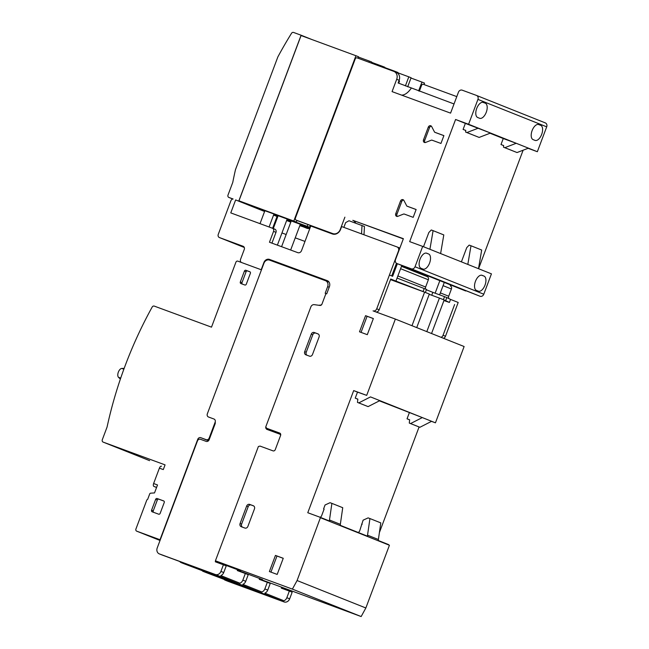 <?xml version="1.0" encoding="UTF-8"?>
<svg xmlns="http://www.w3.org/2000/svg" width="649" height="649" viewBox="0 0 649 649"><rect width="100%" height="100%" fill="white"/><g stroke="black" fill="none" stroke-linecap="round" stroke-linejoin="round"><path stroke-width="0.97" d="M293.819 220.984L355.928 55.725L301.071 35.549L238.954 200.809L296.415 222.023L264.873 210.738M307.942 224.538L307.261 226.355L309.557 227.264L273.91 214.154M310.076 227.872L287.053 219.403M272.612 228.294L277.058 216.458L273.57 215.07M264.589 211.485L235.644 199.933L264.622 211.404M358.045 532.415A2.255 1.939 -68.2 0 0 359.668 530.914L363.116 520.165L368.121 517.886L369.938 518.559L367.537 535.182A1.793 1.541 -68.2 0 0 367.756 536.293L340.555 525.439A1.793 1.541 111.8 0 1 340.336 524.327L342.737 507.705L331.89 503.373L329.489 519.995A1.793 1.541 -68.2 0 0 329.708 521.106L319.77 517.139A1.793 1.541 -68.2 0 0 320.403 517.715L297.088 580.539L292.383 589.105L215.419 560.801L258.383 446.512L260.022 446.082L273.026 450.86A1.931 1.663 -68.2 0 0 275.265 449.627L280.587 435.455A1.931 1.663 -68.2 0 0 279.711 433.07L266.707 428.291L265.749 426.904L310.863 306.888A3.367 2.896 111.8 0 1 314.075 304.632L319.989 305.436A1.963 1.687 -68.2 0 0 321.969 304.105L325.936 293.551L326.715 293.835L329.432 286.598A4.835 4.154 -68.2 0 0 327.323 280.676A4.835 4.154 -68.2 0 0 327.234 280.636L269.513 259.413A4.835 4.154 -68.2 0 0 263.908 262.504L261.19 269.741L241.696 262.569A2.58 2.215 -68.2 0 1 241.655 262.553L241.679 262.561A2.58 2.215 -68.2 0 1 240.528 259.397L244.316 249.313A2.58 2.215 -68.2 0 0 243.091 246.263L219.427 237.558A2.58 2.215 -68.2 0 1 218.259 234.386L230.898 200.76A2.58 2.215 -68.2 0 1 233.105 199L228.886 197.442A1.931 1.663 111.8 0 1 228.002 195.065L232.764 182.393A386.626 332.402 111.8 0 1 235.473 169.673L277.877 56.869A386.626 332.402 111.8 0 1 291.531 33.294A1.931 1.663 111.8 0 1 293.575 32.45L301.104 35.216L238.767 201.076M307.642 228.221L299.806 225.682M307.529 228.529L299.887 225.471M290.906 221.893L286.744 220.23M277.764 216.644L273.602 214.981M238.954 200.809L264.735 211.095M273.716 214.681L277.877 216.344M286.858 219.93L291.02 221.585M300 225.171L309.67 228.967M309.784 228.659L307.383 227.702L309.808 228.594M309.833 228.529L300.13 224.814M300.195 224.651L309.946 228.237M309.971 228.172L300.219 224.586M291.158 221.228L286.988 219.565M310.1 227.807L287.077 219.338M278.015 215.979L273.854 214.324M307.261 226.355L273.935 214.097M309.557 227.264L310.263 225.39M361.542 233.875L362.004 225.544L349.008 220.757L345.649 222.615L343.856 227.369M355.741 223.24A17.718 9.045 110.2 0 0 352.805 220.319L403.386 238.678L395.525 259.592A3.221 2.766 -68.2 0 0 396.928 263.535A3.221 2.766 -68.2 0 0 396.993 263.559L480.057 296.269A3.221 2.766 -68.2 0 0 483.789 294.208L491.439 273.854L422.677 246.401L415.027 266.763L483.789 294.208M465.779 130.498L463.094 129.427L465.365 123.391L455.582 119.489L468.586 124.267L477.932 99.394A3.221 2.766 -68.2 0 0 476.528 95.444A3.221 2.766 -68.2 0 0 476.471 95.419L462.169 90.162A3.221 2.766 -68.2 0 0 458.437 92.223L450.576 113.129L392.069 91.614L396.701 79.292A6.441 5.541 -68.2 0 0 393.894 71.406A6.441 5.541 -68.2 0 0 393.773 71.358L357.112 57.875A1.614 1.387 -68.2 0 0 355.238 58.905L295.392 218.129A1.614 1.387 -68.2 0 0 296.122 220.116L332.791 233.599A6.441 5.541 -68.2 0 0 340.254 229.478L344.887 217.164M421.031 268.288A8.056 4.113 -69.8 0 1 420.025 259.276A8.056 4.113 -69.8 0 1 426.644 253.191A8.056 4.113 -69.8 0 1 426.701 253.215L428.608 253.97A8.056 4.113 -69.8 0 1 429.614 262.983A8.056 4.113 -69.8 0 1 422.994 269.075A8.056 4.113 -69.8 0 1 422.945 269.051L421.031 268.288M312.128 39.621L301.104 35.216M296.415 222.023L296.999 220.465M398.705 83.226L399.492 81.133L398.916 80.898M397.845 72.802L408.805 76.833L405.398 85.895M384.549 67.967L384.816 67.253L382.521 66.344L382.229 67.115M371.269 63.083L371.674 62.012L369.378 61.095L368.948 62.231M357.988 58.199L358.532 56.763L355.928 55.725M410.987 78.042L421.947 82.074L418.613 90.933M384.703 67.553L395.663 71.585L395.492 72.039M371.561 62.312L382.521 66.344M358.418 57.063L369.378 61.095M407.694 86.804L411.093 77.742L408.805 76.833M397.691 73.199L397.959 72.501L395.663 71.585M421.947 82.074L424.543 83.113L424 84.557M516.223 143.283L528.44 148.167L517.034 152.547L503.502 147.193L503.681 145.538L500.996 144.549L503.259 138.521L516.223 143.283L504.808 147.672L503.502 147.193M503.673 145.619L500.996 144.549M517.034 152.547L504.808 147.672M490.027 133.24L503.259 138.521M455.582 119.489L409.673 241.623L422.677 246.401M478.573 268.718L523.118 150.211M465.365 123.391L490.547 133.037L479.132 137.426L465.609 132.063L465.787 130.417L463.094 129.427M478.321 128.161L466.907 132.542L465.609 132.063M479.132 137.426L466.907 132.542M461.398 261.855L466.736 247.634L469.17 245.103L470.996 245.768L467.815 264.419M478.508 268.686L481.688 250.035L470.996 245.768M423.497 246.734L428.843 232.512L431.277 229.973L433.094 230.646L429.914 249.297M440.614 253.564L443.794 234.914L433.094 230.646M396.701 79.292L399.151 80.273L398.129 82.991L454.024 103.954M401.569 95.111A17.718 9.045 110.2 0 0 411.223 88.215M535.027 140.387L533.113 139.624A8.056 4.113 -69.8 0 1 532.107 130.611A8.056 4.113 -69.8 0 1 538.727 124.527A8.056 4.113 -69.8 0 1 538.784 124.543L540.69 125.306A8.056 4.113 -69.8 0 1 541.704 134.319A8.056 4.113 -69.8 0 1 535.076 140.403A8.056 4.113 -69.8 0 1 535.027 140.387M477.705 117.51A8.056 4.113 -69.8 0 1 476.699 108.497A8.056 4.113 -69.8 0 1 483.318 102.412A8.056 4.113 -69.8 0 1 483.375 102.428L485.282 103.191A8.056 4.113 -69.8 0 1 486.288 112.204A8.056 4.113 -69.8 0 1 479.668 118.288A8.056 4.113 -69.8 0 1 479.619 118.272L477.705 117.51M415.027 266.763A3.221 2.766 -68.2 0 1 411.296 268.816L396.993 263.559M440.955 143.453L431.853 140.111A4.673 4.016 -68.2 0 0 431.22 140.225L425.825 142.358A2.093 1.801 111.8 0 1 423.537 139.795L428.291 127.131A2.15 1.85 111.8 0 1 431.723 126.677L434.392 131.779A0.722 0.625 -68.2 0 0 434.798 132.266L443.9 135.617L440.955 143.453M413.178 217.342L404.084 213.992A4.673 4.016 -68.2 0 0 403.451 214.105L398.056 216.239A2.093 1.801 111.8 0 1 395.76 213.683L400.522 201.012A2.15 1.85 111.8 0 1 403.954 200.557L406.623 205.66A0.722 0.625 -68.2 0 0 407.028 206.155L416.131 209.497L413.178 217.342M399.151 80.273A6.441 5.541 -68.2 0 0 396.336 72.38A6.441 5.541 -68.2 0 0 396.214 72.331L394.008 71.455M476.439 290.403A8.056 4.113 -69.8 0 1 475.433 281.39A8.056 4.113 -69.8 0 1 482.053 275.306A8.056 4.113 -69.8 0 1 482.11 275.33L484.016 276.093A8.056 4.113 -69.8 0 1 485.022 285.098A8.056 4.113 -69.8 0 1 478.402 291.19A8.056 4.113 -69.8 0 1 478.354 291.166L476.439 290.403M431.374 126.174A2.15 1.85 -68.2 0 0 429.516 127.618L424.754 140.289L423.537 139.795M424.754 140.289A2.093 1.801 -68.2 0 0 425.071 142.569M429.516 127.618L428.291 127.131M435.925 132.72A0.722 0.625 -68.2 0 0 436.023 132.761L434.798 132.266M443.884 135.649L436.023 132.761M403.605 200.054A2.15 1.85 -68.2 0 0 401.747 201.506L396.985 214.17L395.76 213.683M396.985 214.17A2.093 1.801 -68.2 0 0 397.302 216.45M401.747 201.506L400.522 201.012M408.156 206.601A0.722 0.625 -68.2 0 0 408.253 206.642L407.028 206.155M416.114 209.53L408.253 206.642M419.368 91.209L421.566 85.376A1.614 1.387 111.8 0 1 423.432 84.346L456.782 96.612M298.508 221.066A1.614 1.387 -68.2 0 0 298.572 221.09L334.422 234.273M528.075 148.305L537.348 151.72L546.701 126.839A3.221 2.766 -68.2 0 0 545.298 122.888A3.221 2.766 -68.2 0 0 545.233 122.864L476.585 95.468M468.586 124.267L537.348 151.72M431.488 421.363L435.447 422.824L464.124 346.525L395.363 319.081L373.061 310.879A3.237 2.783 -68.2 0 0 376.728 308.794L398.494 250.895A3.221 2.766 -68.2 0 0 397.091 246.953A3.221 2.766 -68.2 0 0 397.026 246.928L341.65 226.558L340.571 229.422A7.09 6.092 -68.2 0 1 332.353 233.956L310.774 226.014L301.542 250.595A3.221 2.766 -68.2 0 1 297.802 252.656L269.465 242.231L273.545 231.377A2.58 2.215 -68.2 0 0 272.369 228.197L230.768 212.896L235.644 199.933M319.77 517.139L307.772 512.726L353.681 390.593L366.685 395.379L395.363 319.081M373.362 318.545L367.302 334.673L359.497 331.809L365.565 315.674L373.362 318.545M283.248 558.286L277.188 574.422L269.384 571.55L275.452 555.414L283.248 558.286M309.508 356.155L305.866 354.816A2.58 2.215 111.8 0 1 304.697 351.644L311.269 334.154A2.58 2.215 111.8 0 1 314.254 332.499L317.896 333.846A2.58 2.215 111.8 0 1 319.073 337.018L312.493 354.508A2.58 2.215 111.8 0 1 309.508 356.155M244.9 528.051L241.258 526.712A2.58 2.215 111.8 0 1 240.081 523.532L246.661 506.042A2.58 2.215 111.8 0 1 249.646 504.395L253.288 505.733A2.58 2.215 111.8 0 1 254.457 508.913L247.886 526.404A2.58 2.215 111.8 0 1 244.9 528.051M414.484 270.544L414.435 271.525M397.366 263.713L392.637 276.304L389.424 275.022L391.72 275.939L396.474 263.291M439.616 294.841L444.281 282.437M314.919 276.19L314.716 276.725M445.685 300.576L446.82 297.558L450.552 299.416L449.416 302.434L444.159 299.968L431.544 333.521M390.511 279.622L424.6 292.164L423.067 291.547L424.203 288.537L426.498 289.454L425.363 292.464L429.338 294.054L416.723 327.607M269.911 260.249A4.835 4.154 111.8 0 1 271.955 260.387L327.875 280.952M271.931 243.14L275.987 232.35A2.58 2.215 -68.2 0 0 274.819 229.178L272.466 228.237M424.203 288.537L397.066 278.072L401.804 265.482M424.511 275.541L425.444 274.916M425.663 289.121A2.58 2.215 111.8 0 1 425.63 287.028L428.348 279.784A2.58 2.215 -68.2 0 0 427.172 276.604L401.471 266.35L427.22 276.628M439.852 280.668L435.138 293.194M448.881 298.589A2.58 2.215 111.8 0 1 448.702 296.236L451.42 288.992A2.58 2.215 -68.2 0 0 450.252 285.82L450.301 285.836M416.877 272.499L416.934 271.517M363.992 234.776L364.454 226.517L362.004 225.544M281.958 232.959L286.168 234.5M295.238 237.842L304.989 241.428M429.232 294.33L439.422 298.078L426.807 331.631M446.82 297.558L444.524 296.65L443.397 299.66L439.422 298.078M449.416 302.434L443.924 300.576M424.6 292.164L411.985 325.717M423.067 291.547L395.931 281.09L397.066 278.072M376.014 311.966A3.237 2.783 -68.2 0 0 379.178 309.776L390.739 279.013L395.931 281.09M431.731 295.254L432.826 292.342L426.377 289.77M444.524 296.65L432.826 292.342M454.616 304.511L443.056 335.265A3.237 2.783 111.8 0 1 441.044 337.318M443.494 338.291A3.237 2.783 -68.2 0 0 445.498 336.247L458.194 302.466L450.552 299.416M399.841 248.105A3.221 2.766 -68.2 0 0 399.378 247.861A3.221 2.766 -68.2 0 0 399.322 247.837L397.147 246.977M419.084 426.985L379.389 532.602M389.084 545.119A1.793 1.541 111.8 0 1 388.54 544.584L378.61 540.625A1.793 1.541 111.8 0 1 378.391 539.514L367.537 535.182M320.663 517.813L389.424 545.257L365.849 607.983L361.152 616.55L262.342 580.068M161.504 466.217L161.52 466.225A2.58 1.314 110.2 0 0 161.504 466.217A2.58 1.314 110.2 0 0 159.394 468.148L163.297 469.584L165.065 464.879L103.183 442.123A1.931 1.663 111.8 0 1 102.299 439.738L107.061 427.074A382.537 328.897 111.8 0 1 152.174 307.05A1.931 1.655 111.8 0 1 154.3 306.117L211.501 327.153L235.871 262.318A1.687 1.452 111.8 0 1 238.053 261.231L261.458 269.838L207.331 413.835A2.58 2.215 -68.2 0 0 208.459 416.991A2.58 2.215 111.8 0 1 207.339 413.835L263.956 263.202A4.835 4.154 111.8 0 1 269.554 260.119L325.457 280.676A4.835 4.154 111.8 0 1 325.547 280.709A4.835 4.154 111.8 0 1 327.656 286.631L325.165 293.267L325.936 293.551M240.511 570.82L218.332 562.505M262.212 580.417L262.521 579.589L240.333 571.29M215.427 560.801L215.346 561.807L223.41 564.768L220.92 571.404A4.835 4.154 111.8 0 1 215.314 574.495L159.419 553.93A4.835 4.154 111.8 0 1 159.321 553.897A4.835 4.154 111.8 0 1 157.212 547.975L197.458 440.922A2.58 2.215 111.8 0 1 200.444 439.276L206.163 441.377A2.58 2.215 -68.2 0 0 209.148 439.73L215.103 423.894A2.58 2.215 -68.2 0 0 215.176 422.11A2.58 2.215 -68.2 0 0 214.024 419.043A2.58 2.215 -68.2 0 0 214.016 419.035A2.58 2.215 111.8 0 1 215.135 422.199L209.189 438.026A2.58 2.215 111.8 0 1 206.204 439.673L200.744 437.669A2.58 2.215 -68.2 0 0 197.75 439.316L160.011 539.733L136.606 531.125A1.777 1.525 111.8 0 1 135.99 528.838L146.869 499.892L147.672 499.332L149.716 493.897A1.12 0.965 111.8 0 1 150.576 493.183L154.519 492.924L157.512 484.957L153.61 483.529A2.58 1.314 110.2 0 0 153.927 486.426L156.563 487.48M242.418 527.134A2.58 2.215 111.8 0 1 241.615 524.141L248.186 506.65A2.58 2.215 111.8 0 1 251.171 505.003L253.654 505.92M307.026 355.246A2.58 2.215 111.8 0 1 306.223 352.253L312.794 334.762A2.58 2.215 111.8 0 1 315.787 333.115L318.27 334.024M270.933 572.118L276.977 556.031L275.452 555.414M276.977 556.031L283.24 558.327M361.047 332.377L367.091 316.282L365.565 315.674M367.091 316.282L373.345 318.586M218.202 562.853L218.632 562.083L215.687 560.898M361.152 616.55L292.383 589.105M357.477 402.412L368.105 406.607L379.827 400.62L370.506 396.904L358.783 402.891L357.477 402.412L357.834 399.111L355.238 398.153L357.502 392.118L353.681 390.593M379.373 400.847L422.304 417.575L379.827 400.62M409.284 423.083L419.903 427.285L431.626 421.298L422.304 417.575L410.582 423.562L409.284 423.083L409.641 419.781L407.037 418.824L409.308 412.796M409.633 419.862L407.037 418.824M357.826 399.184L355.238 398.153M368.105 406.607L358.783 402.891M357.502 392.118L366.685 395.379M419.903 427.285L410.582 423.562M435.447 422.824L431.626 421.298M378.391 539.514L380.793 522.891L369.938 518.559M340.336 524.327L329.489 519.995M324.111 509.108L323.591 508.905L325.068 504.979L330.065 502.699L331.89 503.373M362.158 524.295L361.647 524.092M319.998 517.229A2.255 1.939 -68.2 0 0 321.62 515.728L324.119 509.092L323.591 508.905M365.849 607.983L297.088 580.539M280.522 433.8L266.707 428.291M237.615 569.652L237.274 570.552L245.33 573.513L242.84 580.149A4.835 4.154 111.8 0 1 239.919 583.2L220.814 575.574A4.835 4.154 -68.2 0 0 223.735 572.532L226.233 565.896L223.41 564.768M162.055 554.984A4.835 4.154 -68.2 0 0 162.145 555.025A4.835 4.154 -68.2 0 0 162.234 555.057L196.039 567.486L215.135 575.111L181.339 562.683A4.835 4.154 111.8 0 1 181.241 562.651A4.835 4.154 111.8 0 1 179.708 561.482M265.944 427.188L265.676 427.91L266.634 429.289L279.638 434.076A1.931 1.663 111.8 0 1 280.628 435.341M281.617 587.215L281.285 588.116L289.34 591.085L286.85 597.721A4.835 4.154 111.8 0 1 283.929 600.763L264.824 593.137A4.835 4.154 -68.2 0 0 267.745 590.095L270.244 583.459L267.339 582.299L264.841 588.935A4.835 4.154 111.8 0 1 261.92 591.977L242.823 584.351A4.835 4.154 -68.2 0 0 245.744 581.309L248.234 574.673L245.33 573.513M284.44 588.343L284.132 589.162M259.616 578.429L259.276 579.338L267.339 582.299M240.203 571.631L240.511 570.804M206.066 572.548A4.835 4.154 -68.2 0 0 206.155 572.588A4.835 4.154 -68.2 0 0 206.244 572.621L259.146 592.675L225.349 580.247A4.835 4.154 111.8 0 1 225.252 580.214A4.835 4.154 111.8 0 1 223.718 579.054M289.34 591.085L292.164 592.204L289.665 598.84A4.835 4.154 111.8 0 1 284.067 601.931L228.164 581.374A4.835 4.154 111.8 0 1 228.075 581.342A4.835 4.154 111.8 0 1 227.986 581.301M322.026 303.967A1.988 1.712 111.8 0 1 320.111 305.135L318.667 305.257M280.546 433.84L265.676 427.91M184.056 563.77A4.835 4.154 -68.2 0 0 184.146 563.803A4.835 4.154 -68.2 0 0 184.243 563.843L237.145 583.897L203.34 571.469A4.835 4.154 111.8 0 1 203.251 571.428A4.835 4.154 111.8 0 1 201.709 570.268M329.157 282.266A4.835 4.154 -68.2 0 0 328.37 281.836A4.835 4.154 -68.2 0 0 328.28 281.796L325.644 280.749M320.703 305.371L320.111 305.135M124.146 368.413A216.36 110.46 110.2 0 0 121.809 368.437A4.835 2.466 110.2 0 0 118.329 372.169A4.835 2.466 110.2 0 0 118.516 377.304A216.36 110.46 110.2 0 0 120.381 379.073M120.714 378.107L118.516 377.304M158.664 514.186L152.158 511.793A1.29 1.111 111.8 0 1 151.574 510.203L155.655 499.349A1.29 1.111 111.8 0 1 157.147 498.521L163.653 500.914A1.29 1.111 111.8 0 1 164.238 502.504L160.157 513.359A1.29 1.111 111.8 0 1 158.664 514.186M153.578 512.312A1.29 1.111 111.8 0 1 153.253 510.877L157.334 500.014A1.29 1.111 111.8 0 1 158.827 499.195L163.921 501.069M244.811 284.992L240.909 283.564A1.29 1.111 111.8 0 1 240.325 281.974L244.405 271.12A1.29 1.111 111.8 0 1 245.898 270.292L249.792 271.728A1.29 1.111 111.8 0 1 250.384 273.318L246.304 284.173A1.29 1.111 111.8 0 1 244.811 284.992M242.32 284.084A1.29 1.111 111.8 0 1 242.004 282.639L246.085 271.785A1.29 1.111 111.8 0 1 247.577 270.966L250.06 271.874M125.419 450.998A1.931 1.663 -68.2 0 0 125.492 451.023L149.635 460.66A1.931 1.663 111.8 0 1 149.416 460.563M159.394 468.148L153.61 483.529M208.459 416.991A2.58 2.215 -68.2 0 0 208.507 417.007L213.967 419.019A2.58 2.215 111.8 0 1 214.016 419.035L214.016 419.035M160.035 540.479L136.606 531.125M228.846 197.434L232.845 199.024L228.886 197.442M290.801 222.161L286.639 220.498L290.801 222.161M277.658 216.912L276.985 216.644L277.658 216.912M403.305 238.897L352.805 220.319M540.69 125.306L538.248 124.413M485.282 103.191L482.84 102.299M484.016 276.093L481.574 275.192M428.608 253.97L426.166 253.078M411.296 268.816L480.057 296.269M477.932 99.394L546.701 126.839M296.122 220.116L298.572 221.09M332.791 233.599L334.478 234.273M443.072 285.657L451.42 288.992M440.346 292.902L448.702 296.236M376.728 308.794L379.178 309.776M443.056 335.265L445.498 336.247M397.869 275.947L425.63 287.028M273.545 231.377L275.987 232.35M219.427 237.558L244.284 247.48L219.378 237.542M400.587 268.702L428.348 279.784M269.513 259.413L271.955 260.387M241.615 524.141L240.081 523.532M248.186 506.65L246.661 506.042M251.171 505.003L249.646 504.395M306.223 352.253L304.697 351.644M312.794 334.762L311.269 334.154M315.787 333.115L314.254 332.499M162.234 555.057L159.419 553.93M184.243 563.843L181.339 562.683M206.244 572.621L203.34 571.469M228.164 581.374L225.349 580.247M245.744 581.309L242.84 580.149M223.735 572.532L220.92 571.404M329.189 287.239L327.656 286.631M267.745 590.095L264.841 588.935M289.665 598.84L286.85 597.721M284.067 601.931L215.314 574.495M123.862 369.192L121.809 368.437M198.456 439.592L197.75 439.316M153.253 510.877L151.574 510.203M157.334 500.014L155.655 499.349M158.827 499.195L157.147 498.521M242.004 282.639L240.325 281.974M246.085 271.785L244.405 271.12M247.577 270.966L245.898 270.292M125.492 451.023L103.183 442.123M156.596 487.407L153.927 486.426M209.708 438.237L209.189 438.026M208.605 440.639L206.204 439.673M208.491 440.76L200.744 437.669M310.133 274.43L309.938 274.965M260.014 223.654L264.979 210.463M273.286 228.562L278.121 215.703M281.585 246.693L291.263 220.952M393.894 71.406L396.336 72.38M435.974 132.745L434.749 132.25M408.205 206.625L406.98 206.139M476.528 95.444L545.298 122.888M296.098 220.1L298.54 221.082M396.928 263.535L465.698 290.979M290.655 250.027L300.333 224.286M277.374 245.144L287.191 219.037M269.084 226.988L274.048 213.797M323.299 279.273L323.097 279.808M301.063 271.095L300.86 271.631M397.091 246.953L399.378 247.861M272.418 228.221L274.868 229.194M162.145 555.025L159.321 553.897M184.146 563.803L181.241 562.651M206.155 572.588L203.251 571.428M228.075 581.342L225.252 580.214M328.37 281.836L325.547 280.709M125.452 451.006L103.142 442.107M238.508 261.393L237.891 261.149"/></g></svg>
